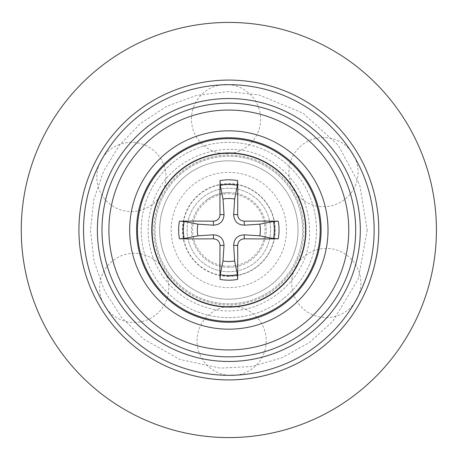 <?xml version="1.0" encoding="UTF-8"?>
<svg xmlns="http://www.w3.org/2000/svg" width="460" height="460" viewBox="0 0 460 460"><rect width="100%" height="100%" fill="white"/><g stroke="black" fill="none" stroke-linecap="round" stroke-linejoin="round"><path stroke-width="0.34" stroke-dasharray="2.3 1.72" d="M207.115 199.571A37.386 37.386 0 0 0 206.701 260.124A37.386 37.386 0 0 0 264.368 241.649A37.386 37.386 0 0 0 207.115 199.571M228.838 192.613A37.386 37.386 0 0 1 261.217 248.693A37.386 37.386 0 0 1 196.46 248.693A37.386 37.386 0 0 1 228.838 192.613M228.838 299.195A69.195 69.195 0 0 1 168.918 195.402A69.195 69.195 0 0 1 288.765 195.402A69.195 69.195 0 0 1 228.838 299.195A69.195 69.195 0 0 1 168.918 195.402A69.195 69.195 0 0 1 288.765 195.402A69.195 69.195 0 0 1 228.838 299.195M228.838 304.957A74.957 74.957 0 0 1 163.921 192.521A74.957 74.957 0 0 1 293.756 192.521A74.957 74.957 0 0 1 228.838 304.957A74.957 74.957 0 0 1 163.921 192.521A74.957 74.957 0 0 1 293.756 192.521A74.957 74.957 0 0 1 228.838 304.957M228.838 322.259A92.259 92.259 0 0 1 148.942 183.873A92.259 92.259 0 0 1 308.74 183.873A92.259 92.259 0 0 1 228.838 322.259A92.259 92.259 0 0 1 148.942 183.873A92.259 92.259 0 0 1 308.74 183.873A92.259 92.259 0 0 1 228.838 322.259A92.259 92.259 0 0 1 148.942 183.873A92.259 92.259 0 0 1 308.74 183.873A92.259 92.259 0 0 1 228.838 322.259A92.259 92.259 0 0 1 148.942 183.873A92.259 92.259 0 0 1 308.74 183.873A92.259 92.259 0 0 1 228.838 322.259M228.838 287.661A57.661 57.661 0 0 1 178.905 201.169A57.661 57.661 0 0 1 278.777 201.169A57.661 57.661 0 0 1 228.838 287.661M306.107 230A77.268 77.268 0 0 1 190.21 296.913A77.268 77.268 0 0 1 190.21 163.087A77.268 77.268 0 0 1 306.107 230A77.268 77.268 0 0 0 190.21 163.087A77.268 77.268 0 0 0 190.21 296.913A77.268 77.268 0 0 0 306.107 230M436.419 230A207.581 207.581 0 0 0 125.051 50.232A207.581 207.581 0 0 0 125.051 409.768A207.581 207.581 0 0 0 436.419 230M272.073 284.027A69.195 69.195 0 0 1 174.817 273.228A69.195 69.195 0 0 1 185.61 175.973A69.195 69.195 0 0 1 282.865 186.771A69.195 69.195 0 0 1 272.073 284.027A69.195 69.195 0 0 0 282.865 186.771A69.195 69.195 0 0 0 185.61 175.973A69.195 69.195 0 0 0 174.817 273.228A69.195 69.195 0 0 0 272.073 284.027M156.808 287.644A92.259 92.259 0 0 0 286.482 302.036A92.259 92.259 0 0 0 300.874 172.356A92.259 92.259 0 0 0 171.201 157.964A92.259 92.259 0 0 0 156.808 287.644A92.259 92.259 0 0 1 171.201 157.964A92.259 92.259 0 0 1 300.874 172.356A92.259 92.259 0 0 1 286.482 302.036A92.259 92.259 0 0 0 208.259 140.064A92.259 92.259 0 0 0 145.762 270.123A92.259 92.259 0 0 0 286.482 302.036A92.259 92.259 0 0 1 156.808 287.644A92.259 92.259 0 0 0 321.097 230A92.259 92.259 0 0 0 208.259 140.064A92.259 92.259 0 0 0 145.762 270.123A92.259 92.259 0 0 0 286.482 302.036A92.259 92.259 0 0 0 300.874 172.356A92.259 92.259 0 0 0 171.201 157.964A92.259 92.259 0 0 0 156.808 287.644M308.096 329.049A126.856 126.856 0 0 0 283.786 115.661A126.856 126.856 0 0 0 129.795 309.258A126.856 126.856 0 0 0 308.096 329.049A126.856 126.856 0 0 0 327.888 150.742A126.856 126.856 0 0 0 149.586 130.951A126.856 126.856 0 0 0 129.795 309.258A126.856 126.856 0 0 0 355.695 230A126.856 126.856 0 0 0 149.586 130.951A126.856 126.856 0 0 0 129.795 309.258A126.856 126.856 0 0 0 308.096 329.049A126.856 126.856 0 0 0 327.888 150.742A126.856 126.856 0 0 0 149.586 130.951A126.856 126.856 0 0 0 129.795 309.258A126.856 126.856 0 0 0 308.096 329.049A126.856 126.856 0 0 0 274.988 111.837A126.856 126.856 0 0 0 103.437 249.113A126.856 126.856 0 0 0 308.096 329.049A126.856 126.856 0 0 1 103.437 249.113A126.856 126.856 0 0 1 274.988 111.837A126.856 126.856 0 0 1 308.096 329.049A126.856 126.856 0 0 0 327.888 150.742M322.506 347.058A149.92 149.92 0 0 1 111.786 323.667A149.92 149.92 0 0 1 135.171 112.941A149.92 149.92 0 0 1 345.897 136.332A149.92 149.92 0 0 1 322.506 347.058A149.92 149.92 0 0 1 111.786 323.667A149.92 149.92 0 0 1 135.171 112.941A149.92 149.92 0 0 1 345.897 136.332A149.92 149.92 0 0 1 322.506 347.058M171.201 157.964A92.259 92.259 0 0 0 156.808 287.644A92.259 92.259 0 0 0 286.482 302.036A92.259 92.259 0 0 0 300.874 172.356A92.259 92.259 0 0 0 171.201 157.964A92.259 92.259 0 0 1 300.874 172.356A92.259 92.259 0 0 1 286.482 302.036A92.259 92.259 0 0 1 156.808 287.644A92.259 92.259 0 0 1 171.201 157.964A92.259 92.259 0 0 1 300.874 172.356A92.259 92.259 0 0 1 286.482 302.036A92.259 92.259 0 0 1 156.808 287.644A92.259 92.259 0 0 1 171.201 157.964M228.838 276.127A46.126 46.126 0 0 1 188.893 206.937A46.126 46.126 0 0 1 268.789 206.937A46.126 46.126 0 0 1 228.838 276.127A46.126 46.126 0 0 1 188.893 206.937A46.126 46.126 0 0 1 268.789 206.937A46.126 46.126 0 0 1 228.838 276.127M228.838 266.225A36.225 36.225 0 0 0 260.21 211.887A36.225 36.225 0 0 0 197.466 211.887A36.225 36.225 0 0 0 228.838 266.225M228.838 271.762A41.762 41.762 0 0 1 187.082 230A41.762 41.762 0 0 1 228.838 188.238A41.762 41.762 0 0 1 270.601 230A41.762 41.762 0 0 1 228.838 271.762A41.762 41.762 0 0 1 192.677 209.122A41.762 41.762 0 0 1 265.006 209.122A41.762 41.762 0 0 1 228.838 271.762M171.212 276.115A73.807 73.807 0 0 0 274.953 287.627A73.807 73.807 0 0 0 286.471 183.885A73.807 73.807 0 0 0 182.729 172.373A73.807 73.807 0 0 0 171.212 276.115A73.807 73.807 0 0 1 182.729 172.373A73.807 73.807 0 0 1 286.471 183.885A73.807 73.807 0 0 1 274.953 287.627A73.807 73.807 0 0 1 171.212 276.115M283.601 298.431A87.647 87.647 0 0 1 160.408 284.757A87.647 87.647 0 0 1 174.081 161.569A87.647 87.647 0 0 1 297.275 175.243A87.647 87.647 0 0 1 283.601 298.431A87.647 87.647 0 0 0 297.275 175.243A87.647 87.647 0 0 0 174.081 161.569A87.647 87.647 0 0 0 160.408 284.757A87.647 87.647 0 0 0 283.601 298.431M115.385 320.787A145.308 145.308 0 0 0 319.625 343.453A145.308 145.308 0 0 0 342.297 139.213A145.308 145.308 0 0 0 138.057 116.547A145.308 145.308 0 0 0 115.385 320.787M310.983 332.649A131.468 131.468 0 0 1 126.189 312.139A131.468 131.468 0 0 1 146.7 127.351A131.468 131.468 0 0 1 331.487 147.861A131.468 131.468 0 0 1 310.983 332.649M290.806 307.435A99.176 99.176 0 0 0 306.279 168.038A99.176 99.176 0 0 0 166.876 152.565A99.176 99.176 0 0 0 151.403 291.962A99.176 99.176 0 0 0 290.806 307.435M303.772 323.644A119.933 119.933 0 0 0 322.483 155.066A119.933 119.933 0 0 0 153.905 136.355A119.933 119.933 0 0 0 135.194 304.934A119.933 119.933 0 0 0 303.772 323.644M228.838 276.374A46.374 46.374 0 0 1 182.47 230A46.374 46.374 0 0 1 228.838 183.626A46.374 46.374 0 0 1 275.212 230A46.374 46.374 0 0 1 228.838 276.374M309.568 230C311.661 278.265 261.033 321.27 211.232 308.781C185.909 302.525 167.428 287.718 155.796 264.373C146.297 243.288 145.624 221.921 153.784 200.284C169.608 154.635 232.507 133.291 274.217 163.231C297.022 179.653 308.809 201.905 309.568 230M367.229 230L358.294 278.915L332.649 321.517L309.298 342.591L281.802 357.851L251.562 366.511L220.15 368.115L179.923 359.455L144.02 339.348L121.52 317.371L104.564 290.881L94.03 261.251L90.453 230L93.788 199.812L103.626 171.08L119.491 145.182L140.628 123.372L166.986 106.208L196.535 95.438L227.752 91.615L259.032 94.944L302.99 113.154L338.186 145.182L359.766 185.173L367.229 230M319.228 206.454A34.598 34.598 0 0 0 355.356 158.648A34.598 34.598 0 0 0 295.889 151.265A34.598 34.598 0 0 0 319.228 206.454M253.644 139.949A34.598 34.598 0 0 0 230.31 84.761A34.598 34.598 0 0 0 194.177 132.566A34.598 34.598 0 0 0 253.644 139.949M163.26 163.495A34.598 34.598 0 0 0 103.793 156.107A34.598 34.598 0 0 0 127.127 211.301A34.598 34.598 0 0 0 163.26 163.495M138.454 253.546A34.598 34.598 0 0 0 102.327 301.352A34.598 34.598 0 0 0 161.788 308.735A34.598 34.598 0 0 0 138.454 253.546M204.039 320.051A34.598 34.598 0 0 0 227.372 375.239A34.598 34.598 0 0 0 263.505 327.434A34.598 34.598 0 0 0 204.039 320.051M294.423 296.504A34.598 34.598 0 0 0 353.889 303.893A34.598 34.598 0 0 0 330.556 248.699A34.598 34.598 0 0 0 294.423 296.504"/><path stroke-width="0.69" d="M436.419 230A207.581 207.581 0 0 0 125.051 50.232A207.581 207.581 0 0 0 125.051 409.768A207.581 207.581 0 0 0 436.419 230M111.786 323.667A149.92 149.92 0 0 0 322.506 347.058A149.92 149.92 0 0 0 345.897 136.332A149.92 149.92 0 0 0 135.171 112.941A149.92 149.92 0 0 0 111.786 323.667M308.096 329.049A126.856 126.856 0 0 1 129.795 309.258A126.856 126.856 0 0 1 149.586 130.951A126.856 126.856 0 0 1 327.888 150.742A126.856 126.856 0 0 1 308.096 329.049A126.856 126.856 0 0 1 129.795 309.258A126.856 126.856 0 0 1 149.586 130.951A126.856 126.856 0 0 1 327.888 150.742M237.647 279.41L237.389 274.672L234.669 260.946A31.493 31.493 0 0 1 223.008 260.946L220.294 274.672L220.035 279.41A50.192 50.192 0 0 0 237.647 279.41A149.851 13.058 -91.1 0 0 237.659 245.364C238.033 241.362 240.212 239.177 244.202 238.82A149.851 13.058 1.1 0 0 278.254 238.809A50.192 50.192 0 0 0 278.254 221.191L273.51 221.45L259.785 224.169A31.493 31.493 0 0 1 259.785 235.83L273.51 238.55L278.254 238.809M220.035 180.59L220.294 185.328L223.008 199.053A31.493 31.493 0 0 1 234.669 199.053L237.389 185.328L237.647 180.59A50.192 50.192 0 0 0 220.035 180.59A149.851 13.058 88.9 0 0 220.024 214.636C219.65 218.638 217.471 220.823 213.474 221.179A149.851 13.058 -178.9 0 0 179.429 221.191A50.192 50.192 0 0 0 179.429 238.809L184.172 238.55L197.892 235.83A31.493 31.493 0 0 1 197.892 224.169L184.172 221.45L179.429 221.191M152.093 230A76.745 76.745 0 0 1 228.838 153.255A76.745 76.745 0 0 1 305.584 230A76.745 76.745 0 0 1 228.838 306.745A76.745 76.745 0 0 1 152.093 230M179.429 238.809A149.851 13.058 -1.1 0 0 213.474 238.82C217.476 239.189 219.661 241.373 220.024 245.364A149.851 13.058 91.1 0 0 220.035 279.41M278.254 221.191A149.851 13.058 178.9 0 0 244.202 221.179C240.2 220.811 238.021 218.626 237.659 214.636A149.851 13.058 -88.9 0 0 237.647 180.59M228.838 322.259A92.259 92.259 0 0 1 148.942 183.873A92.259 92.259 0 0 1 308.74 183.873A92.259 92.259 0 0 1 228.838 322.259M234.669 260.946L233.663 245.439C234.031 238.728 237.573 235.186 244.283 234.818L259.785 235.83M259.785 224.169L244.283 225.181C237.573 224.814 234.031 221.271 233.663 214.561L234.669 199.053M223.008 199.053L224.02 214.561C223.652 221.271 220.11 224.814 213.4 225.181L197.892 224.169M197.892 235.83L213.4 234.818C220.11 235.186 223.652 238.728 224.02 245.439L223.008 260.946M319.625 343.453A145.308 145.308 0 0 1 115.385 320.787A145.308 145.308 0 0 1 138.057 116.547A145.308 145.308 0 0 1 342.297 139.213A145.308 145.308 0 0 1 319.625 343.453M310.983 332.649A131.468 131.468 0 0 0 331.487 147.861A131.468 131.468 0 0 0 146.7 127.351A131.468 131.468 0 0 0 126.189 312.139A131.468 131.468 0 0 0 310.983 332.649M290.806 307.435A99.176 99.176 0 0 1 151.403 291.962A99.176 99.176 0 0 1 166.876 152.565A99.176 99.176 0 0 1 306.279 168.038A99.176 99.176 0 0 1 290.806 307.435M303.772 323.644A119.933 119.933 0 0 1 135.194 304.934A119.933 119.933 0 0 1 153.905 136.355A119.933 119.933 0 0 1 322.483 155.066A119.933 119.933 0 0 1 303.772 323.644M237.389 274.672A45.482 45.482 0 0 1 220.294 274.672M273.51 221.45A45.482 45.482 0 0 1 273.51 238.55M220.294 185.328A45.482 45.482 0 0 1 237.389 185.328M184.172 238.55A45.482 45.482 0 0 1 184.172 221.45M228.838 321.362A91.362 91.362 0 0 0 320.2 230A91.362 91.362 0 0 0 228.838 138.638A91.362 91.362 0 0 0 137.477 230A91.362 91.362 0 0 0 228.838 321.362M244.202 238.82L244.283 234.818M244.202 221.179L244.283 225.181M237.659 214.636L233.663 214.561M220.024 214.636L224.02 214.561M213.474 221.179L213.4 225.181M237.659 245.364L233.663 245.439M220.024 245.364L224.02 245.439M213.474 238.82L213.4 234.818"/></g></svg>
